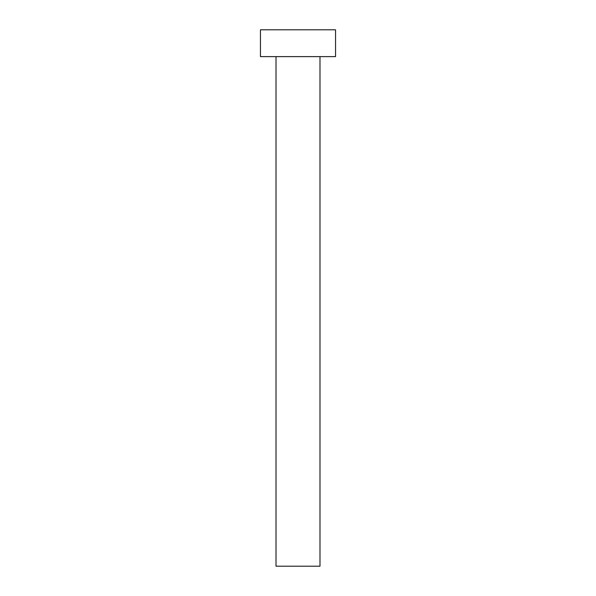 <?xml version="1.0" encoding="UTF-8"?>
<svg xmlns="http://www.w3.org/2000/svg" width="596" height="596" viewBox="0 0 596 596"><rect width="100%" height="100%" fill="white"/><g stroke="black" fill="none" stroke-linecap="round" stroke-linejoin="round"><path stroke-width="0.45" stroke-dasharray="2.98 2.23" d="M319.992 56.62L260.452 56.62L319.992 56.62M260.452 29.8L335.548 29.8L260.452 29.8M319.992 566.2L276.008 566.2L319.992 566.2"/><path stroke-width="0.89" d="M276.008 56.62L276.008 566.2L319.992 566.2L319.992 56.62L319.992 566.2L276.008 566.2L276.008 56.62M260.452 29.8L260.452 56.62L335.548 56.62L335.548 29.8L260.452 29.8L260.452 56.62L335.548 56.62L335.548 29.8L260.452 29.8"/></g></svg>
